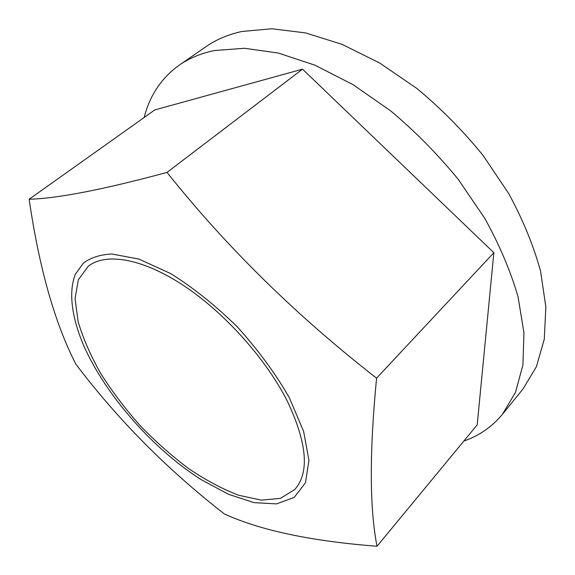 <?xml version="1.0" encoding="UTF-8"?>
<svg xmlns="http://www.w3.org/2000/svg" width="575" height="575" viewBox="0 0 575 575"><rect width="100%" height="100%" fill="white"/><g stroke="black" fill="none" stroke-linecap="round" stroke-linejoin="round"><path stroke-width="0.86" d="M224.387 513.964C260.446 530.416 311.319 541.176 377.013 546.25L477.192 424.882L493.86 252.713L302.529 69.165L154.783 109.933L29.138 199.259C39.186 268.007 54.733 322.934 75.785 364.033C117.832 419.678 167.368 469.653 224.387 513.964M377.013 546.25C369.56 508.257 369.416 452.216 376.582 378.142L493.86 252.713M376.582 378.142C296.693 316.013 226.838 247.437 167.016 172.414L302.529 69.165M167.016 172.414C103.694 189.506 57.737 198.454 29.138 199.259M287.421 401.357C307.179 443.275 309.63 472.664 294.781 489.512L280.478 498.36L261.345 500.135L238.79 495.291C222.532 489.059 205.85 480.197 188.758 468.69C171.788 455.961 155.552 441.564 140.041 425.514C125.235 408.803 112.147 391.496 100.776 373.585C90.627 355.652 83.087 338.337 78.142 321.641L75.059 298.777L78.315 279.838L88.248 266.268C105.534 252.511 141.68 258.082 182.929 285.107C224.106 312.11 266.017 358.8 287.421 401.357M111.766 253.992C100.187 254.588 90.713 257.643 83.332 263.163L75.375 274.246C68.202 292.093 71.861 317.946 83.928 346.121C106.123 395.852 153.36 449.355 201.552 479.866L228.627 494.342L254.136 502.658L276.532 503.901L294.184 497.382L305.469 482.792L308.94 460.438L303.622 431.394L289.283 397.605C275.425 373.506 258.175 350.017 237.547 327.139C215.69 305.627 193.394 287.773 170.646 273.571L138.898 259.066L111.766 253.992M144.181 117.465C149.708 95.479 161.431 78.013 179.343 65.083C189.261 58.19 200.97 53.338 214.482 50.542L244.411 48.278L278.264 53.037L314.928 65.169L352.957 84.618L390.677 110.853C415.15 131.388 437.64 154.179 458.153 179.242L484.711 218.241C499.481 244.943 510.586 271.113 518.032 296.743L523.962 332.839L522.919 365.024L515.48 392.366L502.428 414.309C491.999 426.851 479.14 435.757 463.86 441.032M179.343 65.083L206.123 46.575C216.25 39.538 228.124 34.514 241.744 31.503L271.817 28.75L305.641 32.919L342.082 44.361L379.716 63.042L416.882 88.457C440.91 108.431 462.933 130.697 482.928 155.243L508.717 193.552C522.962 219.858 533.578 245.719 540.565 271.134L545.862 307.05L544.273 339.243L536.382 366.764L522.962 389.045L502.428 414.309"/></g></svg>
